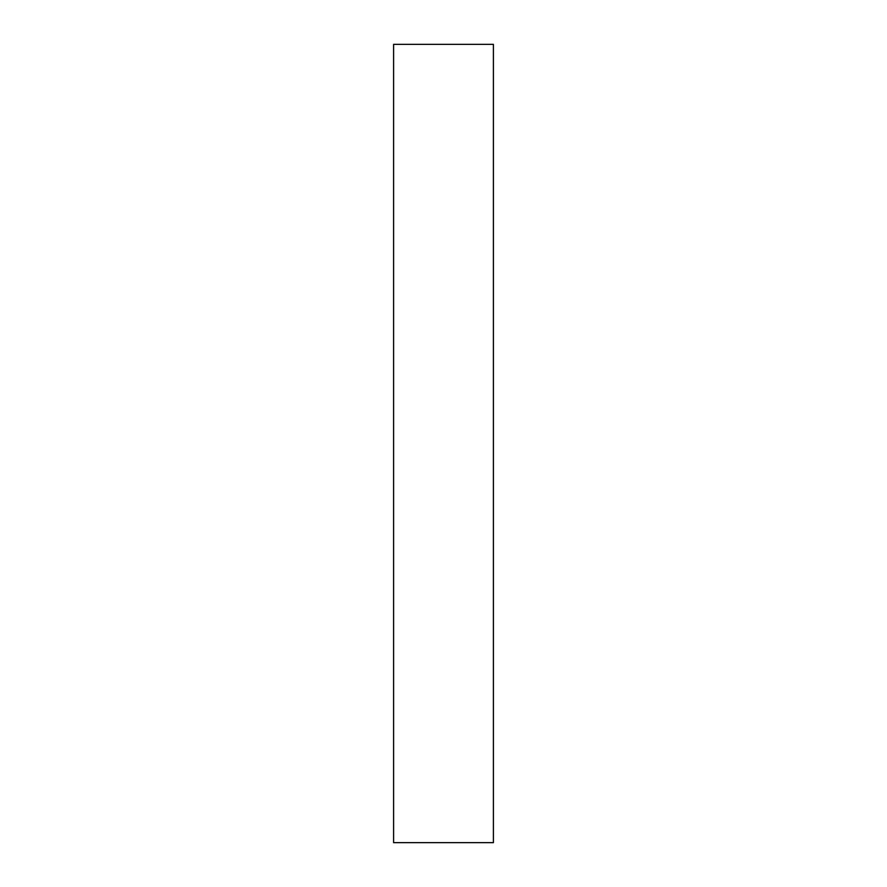 <?xml version="1.0" encoding="UTF-8"?>
<svg xmlns="http://www.w3.org/2000/svg" width="887" height="887" viewBox="0 0 887 887"><rect width="100%" height="100%" fill="white"/><g stroke="black" fill="none" stroke-linecap="round" stroke-linejoin="round"><path stroke-width="1.33" d="M393.606 44.35L393.606 842.65L393.606 44.35L493.394 44.35L493.394 842.65L393.606 842.65L493.394 842.65L493.394 44.35L393.606 44.35"/></g></svg>
